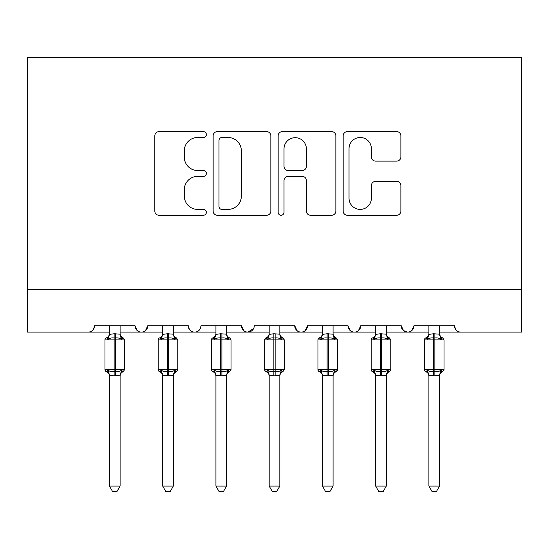 <?xml version="1.0" encoding="UTF-8"?>
<svg xmlns="http://www.w3.org/2000/svg" width="549" height="549" viewBox="0 0 549 549"><rect width="100%" height="100%" fill="white"/><g stroke="black" fill="none" stroke-linecap="round" stroke-linejoin="round"><path stroke-width="0.82" d="M206.349 134.56A2.923 2.923 0 0 0 203.425 131.636L159.004 131.636A4.179 4.179 0 0 0 154.818 135.816L154.818 211.07A4.179 4.179 0 0 0 159.004 215.256L203.425 215.256A2.923 2.923 0 0 0 206.349 212.326A2.923 2.923 0 0 0 203.425 209.402L197.674 209.402A13.382 13.382 0 0 1 184.292 196.02L184.292 189.748A13.382 13.382 0 0 1 197.674 176.373L203.425 176.373A2.923 2.923 0 0 0 206.349 173.443A2.923 2.923 0 0 0 203.425 170.519L197.674 170.519A13.382 13.382 0 0 1 184.292 157.138L184.292 150.865A13.382 13.382 0 0 1 197.674 137.49L203.425 137.49A2.923 2.923 0 0 0 206.349 134.56M396.687 161.111A4.179 4.179 0 0 0 400.873 156.932L400.873 135.816A4.179 4.179 0 0 0 396.687 131.636L347.352 131.636A4.179 4.179 0 0 0 343.173 135.816L343.173 211.07A4.179 4.179 0 0 0 347.352 215.256L396.687 215.256A4.179 4.179 0 0 0 400.873 211.07L400.873 185.569A4.179 4.179 0 0 0 396.687 181.39L375.578 181.39A4.179 4.179 0 0 0 371.392 185.569L371.392 198.216A11.186 11.186 0 0 1 360.213 209.402A11.186 11.186 0 0 1 349.027 198.216L349.027 148.669A11.186 11.186 0 0 1 360.213 137.49A11.186 11.186 0 0 1 371.392 148.669L371.392 156.932A4.179 4.179 0 0 0 375.578 161.111L396.687 161.111M27.45 289.515L521.55 289.515L521.55 57.37L27.45 57.37L27.45 332.111L88.149 332.111C91.539 332.227 93.666 330.1 94.538 325.722L134.999 325.722L137.339 330.656M270.842 135.816A4.179 4.179 0 0 0 266.663 131.636L217.329 131.636A4.179 4.179 0 0 0 213.142 135.816L213.142 211.07A4.179 4.179 0 0 0 217.329 215.256L266.663 215.256A4.179 4.179 0 0 0 270.842 211.07L270.842 135.816M282.337 131.636L331.671 131.636A4.179 4.179 0 0 1 335.858 135.816L335.858 211.07A4.179 4.179 0 0 1 331.671 215.256L310.562 215.256A4.179 4.179 0 0 1 306.383 211.07L306.383 180.552A4.179 4.179 0 0 0 302.197 176.373L288.191 176.373A4.179 4.179 0 0 0 284.011 180.552L284.011 212.326A2.923 2.923 0 0 1 281.088 215.256A2.923 2.923 0 0 1 278.158 212.326L278.158 135.816A4.179 4.179 0 0 1 282.337 131.636M120.094 332.111L141.388 332.111C138.005 332.227 135.871 330.1 134.999 325.722A6.389 6.389 0 0 0 141.388 332.111A6.389 6.389 0 0 0 147.777 325.722L188.245 325.722A6.389 6.389 0 0 0 194.634 332.111A6.389 6.389 0 0 0 201.023 325.722L241.491 325.722A6.389 6.389 0 0 0 247.88 332.111A6.389 6.389 0 0 0 254.269 325.722L294.731 325.722A6.389 6.389 0 0 0 301.12 332.111A6.389 6.389 0 0 0 307.509 325.722L347.977 325.722A6.389 6.389 0 0 0 354.366 332.111A6.389 6.389 0 0 0 360.755 325.722L401.223 325.722A6.389 6.389 0 0 0 407.612 332.111A6.389 6.389 0 0 0 414.001 325.722L454.462 325.722L455.649 329.427M386.311 332.111L407.612 332.111C410.995 332.227 413.129 330.1 414.001 325.722L411.661 330.656M401.223 325.722L403.556 330.656M333.065 332.111L354.366 332.111C357.756 332.227 359.883 330.1 360.755 325.722L358.422 330.656M375.66 332.111L354.366 332.111C350.976 332.227 348.848 330.1 347.977 325.722L350.31 330.656M279.825 332.111L301.12 332.111C304.51 332.227 306.637 330.1 307.509 325.722L305.175 330.656M322.421 332.111L301.12 332.111C297.73 332.227 295.602 330.1 294.731 325.722L297.071 330.656M226.579 332.111L247.88 332.111C244.49 332.227 242.363 330.1 241.491 325.722L243.825 330.656M162.689 332.111L141.388 332.111C144.778 332.227 146.912 330.1 147.777 325.722L145.444 330.656M454.462 325.722A6.389 6.389 0 0 0 460.851 332.111C457.461 332.227 455.334 330.1 454.462 325.722M521.55 289.515L521.55 332.111L439.557 332.111M88.149 332.111C91.539 332.227 93.666 330.1 94.538 325.722A6.389 6.389 0 0 1 88.149 332.111L109.443 332.111M173.34 332.111L194.634 332.111C198.024 332.227 200.152 330.1 201.023 325.722M215.935 332.111L194.634 332.111C191.244 332.227 189.117 330.1 188.245 325.722M269.175 332.111L247.88 332.111L253.576 328.611M428.906 332.111L407.612 332.111L403.494 330.608M221.926 137.49A2.923 2.923 0 0 0 218.996 140.414L218.996 206.472A2.923 2.923 0 0 0 221.926 209.402L227.986 209.402A13.382 13.382 0 0 0 241.368 196.02L241.368 150.865A13.382 13.382 0 0 0 227.986 137.49L221.926 137.49M306.383 148.882A11.186 11.186 0 0 0 295.197 137.696A11.186 11.186 0 0 0 284.011 148.882L284.011 166.333A4.179 4.179 0 0 0 288.191 170.519L302.197 170.519A4.179 4.179 0 0 0 306.383 166.333L306.383 148.882M106.986 371.488L107.899 370.115C109.635 371.419 111.715 371.92 114.13 371.611L115.407 371.611C117.829 371.92 119.902 371.419 121.638 370.115L120.094 375.392L120.094 486.091L109.443 486.091L109.443 375.42A4.687 4.467 -0 0 0 106.986 371.488L106.369 371.7A2.127 2.127 0 0 1 104.976 369.697L104.976 339.886A2.127 2.127 0 0 1 106.369 337.882C108.304 337.052 109.333 335.59 109.443 333.483M120.094 375.42L120.094 375.42A4.687 4.467 0 0 1 122.557 371.488L121.638 370.115M109.443 334.163L109.443 334.163A4.687 4.467 180 0 1 106.986 338.095L106.369 337.882M120.094 325.722L120.094 334.163A4.687 4.467 180 0 0 122.557 338.095L121.638 339.467C119.902 338.163 117.829 337.662 115.407 337.971L114.13 337.971C111.715 337.662 109.635 338.163 107.899 339.467L106.986 338.095M109.443 325.722L109.443 334.382L114.13 333.758L114.13 369.697L124.568 369.697L124.568 339.886L104.976 339.886L104.976 369.697L114.13 369.697L114.13 375.825L109.443 375.392M120.101 375.2L114.13 375.825M114.13 333.758L120.094 334.19M107.899 339.467L109.443 334.382M120.766 337.072L121.638 339.467M107.899 370.115L109.443 375.2M120.094 486.091L116.896 491.63L112.641 491.63L109.443 486.091M173.34 325.722L173.34 334.163A4.687 4.467 180 0 0 175.797 338.095L174.884 339.467C173.148 338.163 171.068 337.662 168.653 337.971L167.376 337.971C164.954 337.662 162.881 338.163 161.145 339.467L159.615 337.882A2.127 2.127 0 0 0 158.215 339.886L158.215 369.697L177.807 369.697L177.807 339.886L176.414 337.882C174.472 337.052 173.45 335.59 173.34 333.483C173.45 335.59 174.472 337.052 176.414 337.882A2.127 2.127 0 0 1 177.025 338.232M173.34 375.42L173.34 375.42A4.687 4.467 0 0 1 175.797 371.488L174.884 370.115L173.34 375.2L168.653 375.825L162.689 375.42A4.687 4.467 -0 0 0 160.226 371.488L161.145 370.115C162.881 371.419 164.954 371.92 167.376 371.611L168.653 371.611C171.068 371.92 173.148 371.419 174.884 370.115M162.689 334.163L162.689 334.163A4.687 4.467 180 0 1 160.226 338.095M226.579 325.722L226.579 334.163A4.687 4.467 180 0 0 229.043 338.095L228.123 339.467C226.387 338.163 224.315 337.662 221.892 337.971L220.616 337.971C218.2 337.662 216.121 338.163 214.385 339.467L212.854 337.882A2.127 2.127 0 0 0 211.461 339.886L211.461 369.697L231.054 369.697L231.054 339.886L229.654 337.882C227.718 337.052 226.696 335.59 226.579 333.483C226.696 335.59 227.718 337.052 229.654 337.882A2.127 2.127 0 0 1 230.271 338.232M226.579 375.42L226.579 375.42A4.687 4.467 0 0 1 229.043 371.488L228.123 370.115L226.586 375.2L221.892 375.825L215.935 375.42A4.687 4.467 -0 0 0 213.472 371.488L214.385 370.115C216.121 371.419 218.2 371.92 220.616 371.611L221.892 371.611C224.315 371.92 226.387 371.419 228.123 370.115M215.935 334.163L215.935 334.163A4.687 4.467 180 0 1 213.472 338.095M279.825 325.722L279.825 334.163A4.687 4.467 180 0 0 282.282 338.095L281.369 339.467C279.633 338.163 277.554 337.662 275.138 337.971L273.862 337.971C271.446 337.662 269.367 338.163 267.631 339.467L266.1 337.882A2.127 2.127 0 0 0 264.7 339.886L264.7 369.697L284.3 369.697L284.3 339.886L282.9 337.882C280.964 337.052 279.935 335.59 279.825 333.483C279.935 335.59 280.964 337.052 282.9 337.882A2.127 2.127 0 0 1 283.51 338.232M279.825 375.42L279.825 375.42A4.687 4.467 0 0 1 282.282 371.488L281.369 370.115L279.825 375.2L275.138 375.825L269.175 375.42A4.687 4.467 -0 0 0 266.718 371.488L267.631 370.115C269.367 371.419 271.446 371.92 273.862 371.611L275.138 371.611C277.554 371.92 279.633 371.419 281.369 370.115M269.175 334.163L269.175 334.163A4.687 4.467 180 0 1 266.718 338.095M333.065 325.722L333.065 334.163A4.687 4.467 180 0 0 335.528 338.095L334.616 339.467C332.879 338.163 330.8 337.662 328.384 337.971L327.108 337.971C324.685 337.662 322.613 338.163 320.877 339.467L319.346 337.882A2.127 2.127 0 0 0 317.946 339.886L317.946 369.697L337.539 369.697A2.127 2.127 0 0 1 337.422 370.397M333.065 375.42L333.065 375.42A4.687 4.467 0 0 1 335.528 371.488L334.616 370.115L333.071 375.2L328.384 375.825L322.421 375.42A4.687 4.467 -0 0 0 319.957 371.488L320.877 370.115C322.613 371.419 324.685 371.92 327.108 371.611L328.384 371.611C330.8 371.92 332.879 371.419 334.616 370.115M322.421 334.163L322.421 334.163A4.687 4.467 180 0 1 319.957 338.095M162.689 325.722L162.682 334.382L167.376 333.758L167.376 339.886L158.215 339.886L158.215 369.697A2.127 2.127 0 0 0 159.615 371.7L160.226 371.488M173.34 375.2L173.34 486.091L162.689 486.091L162.689 375.392M167.376 333.758L173.34 334.19M161.145 339.467L162.682 334.382M174.012 337.072L174.884 339.467M161.145 370.115L162.682 375.2M173.34 486.091L170.142 491.63L165.887 491.63L162.689 486.091M215.935 325.722L215.929 334.382L220.616 333.758L220.616 339.886L211.461 339.886L211.461 369.697A2.127 2.127 0 0 0 212.854 371.7L213.472 371.488M226.586 375.2L226.579 486.091L215.935 486.091L215.935 375.392M220.616 333.758L226.579 334.19M214.385 339.467L215.929 334.382M227.252 337.072L228.123 339.467M214.385 370.115L215.929 375.2M226.579 486.091L223.381 491.63L219.126 491.63L215.935 486.091M269.175 325.722L269.175 334.382L273.862 333.758L273.862 339.886L264.7 339.886L264.7 369.697A2.127 2.127 0 0 0 266.1 371.7L266.718 371.488M279.825 375.2L279.825 486.091L269.175 486.091L269.175 375.392M273.862 333.758L279.825 334.19M267.631 339.467L269.175 334.382M280.498 337.072L281.369 339.467M267.631 370.115L269.175 375.2M279.825 486.091L276.627 491.63L272.373 491.63L269.175 486.091M322.421 325.722L322.414 334.382L327.108 333.758L327.108 339.886L317.946 339.886L317.946 369.697A2.127 2.127 0 0 0 319.346 371.7L319.957 371.488M336.146 371.7C334.204 372.531 333.181 373.993 333.065 376.099C333.181 373.993 334.204 372.531 336.146 371.7L337.539 369.697L337.539 339.886L327.108 339.886L327.108 375.825M333.071 375.2L333.065 486.091L322.421 486.091L322.421 375.392M327.108 333.758L333.065 334.19M320.877 339.467L322.414 334.382M333.744 337.072L334.616 339.467M320.877 370.115L322.414 375.2M333.065 486.091L329.874 491.63L325.619 491.63L322.421 486.091M386.311 325.722L386.311 334.163A4.687 4.467 180 0 0 388.774 338.095L387.855 339.467C386.119 338.163 384.046 337.662 381.624 337.971L380.347 337.971C377.932 337.662 375.852 338.163 374.116 339.467L372.586 337.882A2.127 2.127 0 0 0 371.193 339.886L371.193 369.697L390.785 369.697L390.785 339.886L389.385 337.882C387.45 337.052 386.427 335.59 386.311 333.483C386.427 335.59 387.45 337.052 389.385 337.882A2.127 2.127 0 0 1 389.996 338.232M389.385 371.7C387.45 372.531 386.427 373.993 386.311 376.099C386.427 373.993 387.45 372.531 389.385 371.7L390.785 369.697A2.127 2.127 0 0 1 390.668 370.397M386.311 375.42L386.311 375.42A4.687 4.467 0 0 1 388.774 371.488L387.855 370.115L386.318 375.2L381.624 375.825L375.66 375.42A4.687 4.467 -0 0 0 373.203 371.488L374.116 370.115C375.852 371.419 377.932 371.92 380.347 371.611L381.624 371.611C384.046 371.92 386.119 371.419 387.855 370.115M375.66 334.163L375.66 334.163A4.687 4.467 180 0 1 373.203 338.095M375.66 325.722L375.66 334.382L380.347 333.758L380.347 339.886L371.193 339.886L371.193 369.697A2.127 2.127 0 0 0 372.586 371.7L373.203 371.488M386.318 375.2L386.311 486.091L375.66 486.091L375.66 375.392M380.347 333.758L386.311 334.19M374.116 339.467L375.66 334.382M386.983 337.072L387.855 339.467M374.116 370.115L375.66 375.2M386.311 486.091L383.113 491.63L378.858 491.63L375.66 486.091M439.557 325.722L439.557 334.163A4.687 4.467 180 0 0 442.014 338.095L441.101 339.467C439.365 338.163 437.285 337.662 434.87 337.971L433.593 337.971C431.171 337.662 429.098 338.163 427.362 339.467L425.832 337.882A2.127 2.127 0 0 0 424.432 339.886L424.432 369.697L444.024 369.697L444.024 339.886L442.631 337.882C440.696 337.052 439.667 335.59 439.557 333.483C439.667 335.59 440.696 337.052 442.631 337.882A2.127 2.127 0 0 1 443.242 338.232M442.631 371.7C440.696 372.531 439.667 373.993 439.557 376.099C439.667 373.993 440.696 372.531 442.631 371.7L444.024 369.697A2.127 2.127 0 0 1 443.908 370.397M439.557 375.42L439.557 375.42A4.687 4.467 0 0 1 442.014 371.488L441.101 370.115L439.557 375.2L434.87 375.825L428.906 375.42A4.687 4.467 -0 0 0 426.443 371.488L427.362 370.115C429.098 371.419 431.171 371.92 433.593 371.611L434.87 371.611C437.285 371.92 439.365 371.419 441.101 370.115M428.906 334.163L428.906 334.163A4.687 4.467 180 0 1 426.443 338.095M428.906 325.722L428.899 334.382L433.593 333.758L433.593 339.886L424.432 339.886L424.432 369.697A2.127 2.127 0 0 0 425.832 371.7L426.443 371.488M439.557 375.2L439.557 486.091L428.906 486.091L428.906 375.392M433.593 333.758L439.557 334.19M427.362 339.467L428.899 334.382M440.229 337.072L441.101 339.467M427.362 370.115L428.899 375.2M439.557 486.091L436.359 491.63L432.104 491.63L428.906 486.091M115.407 375.825L115.407 333.758M177.807 339.886L167.376 339.886L167.376 375.825M168.653 375.825L168.653 333.758M231.054 339.886L220.616 339.886L220.616 375.825M221.892 375.825L221.892 333.758M284.3 339.886L273.862 339.886L273.862 375.825M275.138 375.825L275.138 333.758M328.384 375.825L328.384 333.758M390.785 339.886L380.347 339.886L380.347 375.825M381.624 375.825L381.624 333.758M444.024 339.886L433.593 339.886L433.593 375.825M434.87 375.825L434.87 333.758M105.758 371.35L105.092 370.397M105.758 338.232L105.092 339.186M123.168 337.882C121.233 337.052 120.21 335.59 120.094 333.483C120.21 335.59 121.233 337.052 123.168 337.882L124.568 339.886M123.168 371.7C121.233 372.531 120.21 373.993 120.094 376.099C120.21 373.993 121.233 372.531 123.168 371.7L124.568 369.697M106.369 371.7C108.304 372.531 109.333 373.993 109.443 376.099M159.004 371.35L158.332 370.397M159.004 338.232L158.332 339.186M176.414 371.7C174.472 372.531 173.45 373.993 173.34 376.099C173.45 373.993 174.472 372.531 176.414 371.7L177.807 369.697M212.243 371.35L211.578 370.397M212.243 338.232L211.578 339.186M229.654 371.7C227.718 372.531 226.696 373.993 226.579 376.099C226.696 373.993 227.718 372.531 229.654 371.7L231.054 369.697M265.49 371.35L264.817 370.397M265.49 338.232L264.817 339.186M282.9 371.7C280.964 372.531 279.935 373.993 279.825 376.099C279.935 373.993 280.964 372.531 282.9 371.7L284.3 369.697M318.729 371.35L318.063 370.397M318.729 338.232L318.063 339.186M336.146 337.882C334.204 337.052 333.181 335.59 333.065 333.483C333.181 335.59 334.204 337.052 336.146 337.882L337.539 339.886M159.615 337.882C161.55 337.052 162.573 335.59 162.689 333.483M159.615 371.7C161.55 372.531 162.573 373.993 162.689 376.099M212.854 337.882C214.796 337.052 215.819 335.59 215.935 333.483M212.854 371.7C214.796 372.531 215.819 373.993 215.935 376.099M266.1 337.882C268.036 337.052 269.065 335.59 269.175 333.483M266.1 371.7C268.036 372.531 269.065 373.993 269.175 376.099M319.346 337.882C321.282 337.052 322.304 335.59 322.421 333.483M319.346 371.7C321.282 372.531 322.304 373.993 322.421 376.099M371.975 371.35L371.309 370.397M371.975 338.232L371.309 339.186M372.586 337.882C374.528 337.052 375.55 335.59 375.66 333.483M372.586 371.7C374.528 372.531 375.55 373.993 375.66 376.099M425.221 371.35L424.549 370.397M425.221 338.232L424.549 339.186M425.832 337.882C427.767 337.052 428.79 335.59 428.906 333.483M425.832 371.7C427.767 372.531 428.79 373.993 428.906 376.099"/></g></svg>
